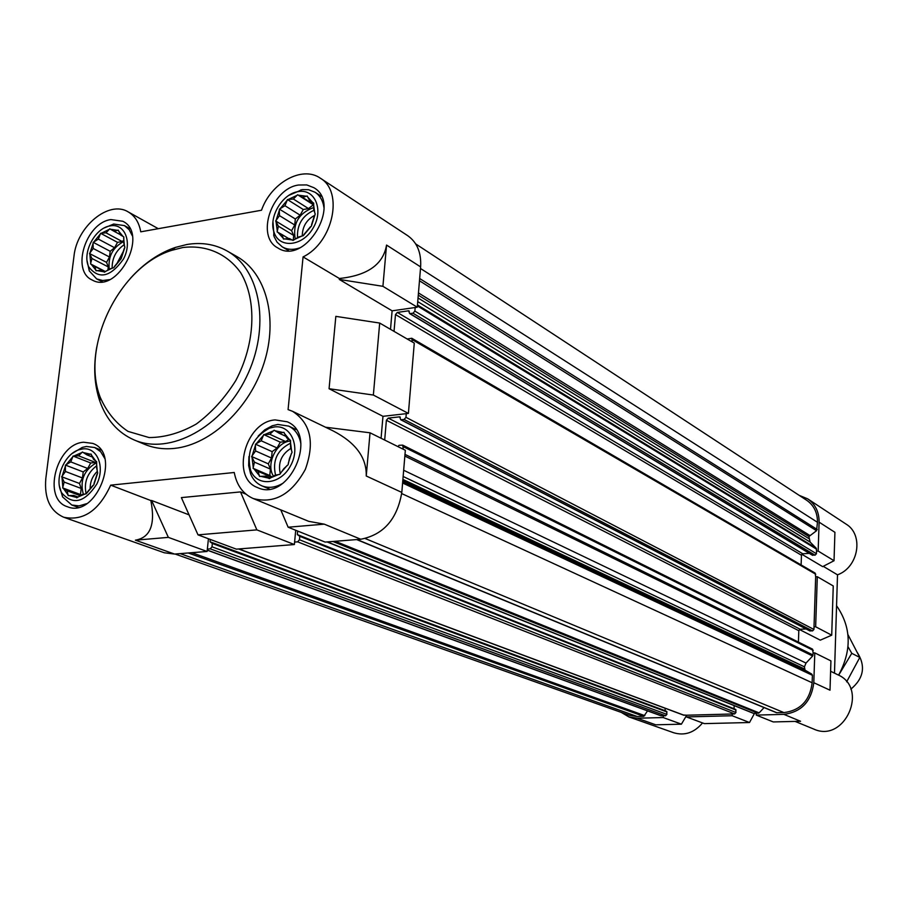 <?xml version="1.0" encoding="UTF-8"?>
<svg xmlns="http://www.w3.org/2000/svg" width="908" height="908" viewBox="0 0 908 908"><rect width="100%" height="100%" fill="white"/><g stroke="black" fill="none" stroke-linecap="round" stroke-linejoin="round"><path stroke-width="1.36" d="M93.07 243.492L93.218 242.334L98.348 239.099L100.606 233.299L106.02 232.834L109.755 228.827L114.204 231.358L118.244 230.121L120.719 235.093L123.794 236.886L123.794 243.083L124.873 247.339L121.161 258.666L113.67 267.769L109.618 268.938L104.443 272.196L101.412 270.334L95.976 270.766L94.954 266.498L90.528 263.922L91.969 258.496L89.529 253.525L93.206 248.474L93.07 243.492L90.13 252.435M100.016 234.389L94.103 241.607M108.869 229.554L101.548 233.129M117.291 230.292L110.504 229.247M123.034 236.455L118.596 231.041M124.51 246.409L123.647 238.055M121.309 257.497L124.271 248.44M114.272 266.68L120.265 259.393M105.339 271.469L112.717 267.928M96.918 270.607L103.694 271.742M91.277 264.364L95.624 269.835M89.881 254.444L90.675 262.764M110.118 225.899C94.886 227.965 81.765 253.241 88.791 266.963C98.938 279.789 110.492 277.156 123.465 259.075C132.568 242.096 124.714 222.925 110.174 225.888L110.118 225.899M279.312 210.372L279.437 209.158L284.953 205.719L287.45 199.567L293.375 199.034L297.597 194.743L302.534 197.377L307.188 196.003L309.991 201.236L313.657 203.052L313.714 209.612L315.224 214.05L311.421 226.013L303.283 235.683L298.619 236.988L293.034 240.45L289.425 238.543L283.466 239.042L282.036 234.582L277.122 231.903L278.404 226.194L275.657 220.973L279.482 215.65L279.312 210.372L276.282 219.827M286.815 200.713L280.402 208.386M296.61 195.515L288.494 199.374M306.121 196.196L298.448 195.186M312.795 202.609L307.619 196.968M314.781 213.074L313.532 204.289M311.535 224.775L314.577 215.207M303.919 234.525L310.434 226.796M294.022 239.678L302.216 235.864M284.522 238.861L292.183 239.984M277.973 232.357L283.046 238.066M276.066 221.938L277.246 230.677M297.903 191.667C282.331 193.903 268.677 216.751 273.887 231.744C278.642 248.667 302.114 246.885 312.897 228.407C324.179 210.236 315.008 188.172 297.972 191.656L297.903 191.667M255.398 445.488L255.523 444.194L261.186 440.777L263.751 434.58L269.824 434.296L274.137 430.222L279.187 433.241L283.932 432.31L286.792 437.94L290.515 440.346L290.571 447.167L292.07 452.195L289.47 458.461L288.142 464.68L283.773 468.744L279.789 474.373L275.033 475.224L269.301 478.664L265.635 476.167L259.529 476.416L258.099 471.365L253.071 468.29L254.433 462.127L251.618 456.508L255.568 450.947L255.398 445.488L252.265 455.339M263.093 435.761L256.521 443.445M273.126 430.971L264.83 434.455M282.842 432.435L275.011 430.755M289.629 439.79L284.363 433.366M291.638 451.128L290.39 441.64M288.267 463.375L291.411 453.387M280.447 473.193L287.132 465.429M270.312 477.914L278.699 474.487M260.607 476.303L268.428 478.096M253.934 468.846L259.098 475.338M252.038 457.575L253.207 466.996M274.454 426.953L269.551 428.133C252.617 437.406 246.284 451.424 250.563 470.196C256.828 487.119 280.288 484.917 290.39 466.076C300.979 447.542 291.411 424.581 274.454 426.953M65.342 466.337L65.49 465.112L70.745 461.888L73.06 456.054L78.587 455.816L82.39 451.991L86.93 454.874L91.038 454.034L93.547 459.369L96.657 461.684L96.645 468.119L97.701 472.909L93.876 484.702L86.192 493.827L82.083 494.588L76.771 497.822L73.718 495.428L68.157 495.632L67.169 490.831L62.652 487.914L64.162 482.069L61.687 476.757L65.478 471.49L65.342 466.337L62.3 475.644M72.447 457.167L66.397 464.408M81.482 452.706L74.013 455.952M90.062 454.148L83.15 452.513M95.885 461.162L91.39 455.044M97.338 471.899L96.498 462.91M94.023 483.465L97.088 474.033M86.816 492.704L92.957 485.405M77.691 497.119L85.227 493.918M69.121 495.541L76.011 497.289M63.401 488.447L67.816 494.622M62.028 477.756L62.8 486.688M82.776 448.915L79.2 449.698C64.025 453.989 53.685 479.833 61.88 493.089C73.094 505.506 84.75 502.464 96.872 483.987C105.294 466.701 97.167 446.906 82.776 448.915M63.73 517.242C50.088 511.147 44.129 498.22 45.831 478.437L73.979 256.238C76.828 226.501 108.937 199.885 128.153 211.882C134.883 215.798 139.083 222.437 140.74 231.824L261.515 210.236C270.924 182.78 302.273 165.335 320.286 178.161C343.973 191.656 333.032 242.652 303.068 256.896L288.074 409.61L292.569 411.313C310.684 423.162 314.94 442.525 305.338 469.391C291.559 494.406 274.182 504.11 253.207 498.526C243.026 493.975 236.716 485.303 234.253 472.501L110.674 485.156C99.006 510.557 83.366 521.26 63.73 517.242L164.325 552.779L174.552 554.062L207.092 551.474L208.443 538.75M198.001 534.857L256.862 529.875L240.495 491.909L181.373 497.607L198.001 534.857L236.33 549.147L294.362 544.539L295.724 530.272M280.788 509.865L288.131 527.219L325.155 542.087L360.748 539.25C383.551 534.789 397.239 519.172 401.813 492.42L405.331 450.266L370.033 432.798L325.473 427.214M384.686 440.051L386.388 420.268L388.249 418.123L399.679 416.829L400.723 419.746L404.094 419.473L405.967 417.328L406.273 413.662L408.407 413.412L414.275 343.111L379.692 323.055L335.835 316.37L329.071 388.726L373.358 395.048L379.692 323.055M394.038 331.375L395.491 314.554L397.318 312.42L408.645 310.797L409.633 313.578L413.015 313.237L414.865 311.092L415.16 307.517L417.271 307.21L420.631 266.907L386.547 245.069C383.278 264.387 367.558 275.533 339.376 278.495L303.068 256.896M320.286 178.161L407.76 235.717C417.147 242.379 421.437 252.776 420.631 266.907M292.569 411.313L333.213 430.948C355.754 442.695 366.753 457.711 366.242 475.996L370.033 432.798M373.358 395.048L408.407 413.412M110.674 485.156L150.841 500.558C155.54 524.393 150.387 537.604 135.383 540.169L168.355 537.377L151.602 500.478L189.08 514.859M150.841 500.558L151.602 500.478M207.092 551.474L168.355 537.377M294.362 544.539L256.862 529.875M288.131 527.219L324.269 524.154L308.675 521.328L253.207 498.526M240.495 491.909L246 494.179M381.076 438.258L382.972 416.318L406.273 413.662M329.071 388.726L382.972 416.318M390.508 329.332L392.108 310.831L415.16 307.517M339.376 278.495L339.286 279.437L392.108 310.831M817.302 576.716L815.668 576.818L814.011 626.849L815.656 626.77L817.302 576.716L833.249 585.966L831.717 635.191L820.276 640.151L799.46 629.505M814.794 652.897L830.922 660.888L830.014 690.194L813.806 682.714L814.794 652.897L813.137 652.965L812.649 656.019L806.009 663.067L804.443 666.835L804.987 670.104L811.775 674.099L812.399 675.291L812.149 682.771C809.879 700.454 800.481 710.408 783.956 712.61L776.522 712.712L356.685 539.579M764.093 707.582L759.122 712.871L756.307 713.347L756.239 715.095L783.899 714.369C801.423 712.031 811.389 701.487 813.806 682.714M732.154 715.731L732.223 713.994L686.505 715.22L686.425 716.934L732.154 715.731L749.509 722.518L704.358 723.619L686.425 716.934M686.493 715.572L681.42 724.175L655.746 724.811L637.2 718.228L663.192 717.547L663.283 715.833L660.74 715.617M647.54 710.873L643.761 716.355L637.291 716.525L629.426 715.3L175.096 554.016M637.2 718.228L628.904 716.923L621.265 712.394M815.656 626.77L831.717 635.191M754.48 713.404L749.509 722.518M681.42 724.175L663.192 717.547M799.21 495.371L807.734 498.878C815.361 504.246 819.152 511.999 819.107 522.168L818.153 551.065L834.032 560.724L834.917 532.304L819.107 522.168M823.238 566.331L837.505 574.821L834.486 673.157M807.734 498.878L846.029 524.075C864.03 534.653 858.628 567.352 837.505 574.821M830.604 671.273L837.823 674.769C869.183 688.15 844.69 743.504 813.761 729.067L795.113 721.406M702.542 722.938C694.314 732.677 684.723 735.957 673.781 732.779L628.904 716.923M801.843 554.277L822.659 566.637L834.032 560.724M417.737 301.626L810.129 542.065L816.235 548.239L816.519 551.167L818.153 551.065M415.694 243.912L806.735 500.308C813.943 505.359 817.529 512.691 817.484 522.293L816.553 530.715L808.892 536.537L810.129 542.065M756.239 715.095L773.275 721.939L800.572 721.27L783.899 714.369M756.307 713.347L753.413 713.336L327.05 541.928M734.175 705.595L734.039 708.785M299.595 535.618L735.673 709.443L735.957 712.508L734.617 713.926L732.223 713.994M686.505 715.22L683.395 714.993M665.201 708.274L665.076 710.782M212.143 542.757L666.631 711.361L666.892 714.38L665.587 715.776L663.283 715.833M816.519 551.167L816.44 553.732L815.089 555.185L812.229 554.992M809.3 553.358L802.797 553.789L801.458 555.242L801.117 564.935M407.227 339.024L411.778 338.253L815.157 573.107L815.668 576.818M814.011 626.849L813.92 629.46L812.558 630.912L809.72 630.742M806.1 628.972L800.175 629.244L798.813 630.697L798.416 642.104M398.01 446.634L398.964 445.306L402.698 445.124L812.535 649.141L813.137 652.965M411.778 338.253L412.277 341.953M402.698 445.124L403.288 449.256M297.665 531.044L297.325 534.585L734.039 708.751M294.589 542.087L297.642 541.838L299.47 539.749L299.788 536.322L297.325 534.585M210.281 539.443L210.032 541.781L665.076 710.68M207.342 549.09L210.247 548.852L211.995 546.82L212.347 543.483L210.032 541.781M226.955 250.903L236.897 256.555C266.226 272.968 278.416 318.504 263.967 363.302C249.7 408.135 211.008 444.545 174.711 448.37C163.951 449.517 153.951 448.189 144.724 444.364L134.18 439.96C169.921 455.487 221.938 427.464 246.136 377.614C270.754 327.97 261.107 269.676 226.955 250.903C214.856 244.184 201.451 242.061 186.753 244.524L175.312 247.441C158.877 253.116 143.929 263.388 130.468 278.257M110.889 219.577C85.761 222.778 70.813 270.924 92.253 280.05C117.586 294.805 149.332 233.867 122.841 221.28L110.889 219.577M298.562 185.016C271.526 188.546 255.568 236.568 277.791 247.918C304.884 266.146 342.373 203.959 313.975 187.74L306.756 184.926L298.562 185.016M275.158 419.905C245.149 421.721 230.337 477.949 257.543 487.573C288.699 502.737 319.298 434.83 287.234 421.789L275.158 419.905M83.593 442.23C56.058 443.819 42.018 499.275 67.464 506.743C95.896 518.888 122.001 453.251 92.73 443.399L83.593 442.23M339.286 279.437L382.915 286.315L386.547 245.069M382.915 286.315L417.271 307.21M104.749 458.426L100.64 451.673L94.682 447.519L86.419 446.475L82.344 447.383L72.458 453.308M59.417 485.95L62.573 496.892L71.755 505.007L79.03 505.904L86.737 503.645M132.318 235.785L129.186 229.701L124.419 225.593L113.67 224.038L104.42 227.885M87.145 261.061L89.268 270.902L96.657 278.915L102.729 280.515L109.482 279.641M323.974 207.705C322.987 200.725 320.013 195.572 315.076 192.258L308.584 189.715L302.296 189.602L288.88 195.356M272.968 221.858L274.08 236.568L277.053 242.175L282.24 246.863C287.393 249.802 293.25 250.12 299.822 247.839M300.9 443.774C299.311 435.272 295.259 429.393 288.744 426.124L277.837 424.433L272.23 425.773L264.784 429.802L258.201 436.01M248.94 456.508L248.644 465.532L250.574 473.76C252.923 479.538 256.669 483.555 261.81 485.814C268.598 488.493 275.714 487.596 283.16 483.113M81.277 495.087L80.46 494.519L81.209 488.459L79.473 483.465L82.48 477.971L83.218 471.933L87.713 468.471L90.721 462.989L95.499 462.467L78.587 455.816M95.499 462.467L96.577 461.627M92.434 457.053L86.93 454.874M77.94 496.982L73.718 495.428M80.267 495.677L67.169 490.831M80.46 494.519L62.652 487.914M81.209 488.459L64.162 482.069M79.473 483.465L61.687 476.757M82.48 477.971L65.478 471.49M83.218 471.933L65.49 465.112M87.713 468.471L70.745 461.888M90.721 462.989L73.06 456.054M83.343 494.349C79.666 480.434 84.058 469.89 96.52 462.739M97.27 471.411C92.537 476.053 90.164 481.694 90.176 488.345M96.634 465.759C87.225 473.125 83.729 482.477 86.135 493.827M107.904 270.005L108.279 266.929L106.554 262.367L109.493 257.009L110.186 251.289L114.578 247.725L117.518 242.357L122.205 241.528L106.02 232.834M122.205 241.528L123.76 240.268M120.571 234.797L114.204 231.358M104.67 272.003L101.412 270.334M105.067 271.685L94.954 266.498M105.294 271.503L90.528 263.922M108.279 266.929L91.969 258.496M106.554 262.367L89.529 253.525M109.493 257.009L93.206 248.474M110.186 251.289L93.218 242.334M114.578 247.725L98.348 239.099M117.518 242.357L100.606 233.299M109.244 269.188C107.893 256.623 112.74 247.396 123.794 241.483M123.148 251.743L117.348 262.718M124.18 244.695C116.031 250.392 112.013 258.201 112.149 268.144M293.205 240.314L293.693 235.456L291.604 230.677L294.737 225.002L295.338 218.987L300.151 215.185L303.272 209.51L308.504 208.59L293.375 199.034M308.504 208.59L313.351 204.765L297.597 194.743M313.544 204.391L302.534 197.377M313.612 203.54L309.991 201.236M288.721 238.611L282.036 234.582M293.693 235.456L278.404 226.194M291.604 230.677L275.657 220.973M294.737 225.002L279.482 215.65M295.338 218.987L279.437 209.158M300.151 215.185L284.953 205.719M303.272 209.51L287.45 199.567M295.248 238.997C292.648 223.811 298.584 213.403 313.056 207.784L313.691 207.682M314.497 215.446C306.507 219.849 302.432 226.648 302.273 235.853M313.952 210.304C302.364 215.673 296.893 224.798 297.518 237.669M272.06 476.961L269.778 475.508L270.414 469.107L268.303 463.84L271.526 458.029L272.15 451.662L277.088 447.973L280.3 442.162L285.657 441.572L269.824 434.296M285.657 441.572L288.789 439.234M286.009 436.396L279.187 433.241M270.085 478.085L265.635 476.167M271.64 477.199L258.099 471.365M269.778 475.508L253.071 468.29M270.414 469.107L254.433 462.127M268.303 463.84L251.618 456.508M271.526 458.029L255.568 450.947M272.15 451.662L255.523 444.194M277.088 447.973L261.186 440.777M280.3 442.162L263.751 434.58M273.49 476.144C265.567 464.499 276.395 441.901 290.299 441.061L290.447 441.05M290.923 448.359C281.423 454.363 277.871 462.762 280.254 473.533M290.481 443.218C277.224 449.925 272.252 460.56 275.555 475.134M838.595 675.155C852.022 650.241 851.341 627.099 836.552 605.715M96.781 346.901C93.252 366.65 94.273 384.754 99.835 401.223C106.508 419.939 117.961 432.844 134.18 439.96M182.814 247.521L171.93 250.279C119.72 266.067 80.551 345.857 100.016 396.807C106.44 411.71 115.781 423.241 128.039 431.402L149.094 437.554C164.689 437.52 180.431 433.002 196.31 424.025C211.587 412.652 224.741 398.169 235.774 380.577C255.375 343.667 257.134 300.457 240.745 272.775C227.068 253.604 206.15 244.683 182.814 247.521M850.841 689.172C863.678 678.424 865.88 666.279 857.458 652.739M847.959 634.658L859.797 657.449L846.653 681.829M859.797 657.449L851.772 653.317L848.027 646.746M838.651 675.189L851.772 653.317M401.813 492.42L366.242 475.996M174.552 554.062L135.383 540.169M360.748 539.25L324.269 524.154M420.506 268.496L817.484 522.293M419.666 278.518L817.245 529.5M419.473 280.776L816.553 530.715M418.463 292.932L809.584 535.323M418.282 295.168L808.892 536.537M418.043 297.972L808.824 538.569M417.464 304.952L816.235 548.239M417.374 305.939L816.587 549.181M414.865 311.092L816.44 553.732M413.015 313.237L815.089 555.185M410.064 313.657L812.796 555.333M408.645 310.797L409.349 311.228M397.318 312.42L802.797 553.789M395.491 314.554L801.458 555.242M412.459 339.785L815.759 574.242M405.967 417.328L813.92 629.46M404.094 419.473L812.558 630.912M401.109 419.814L810.254 631.015M399.679 416.829L400.349 417.169M388.249 418.123L800.175 629.244M386.388 420.268L798.813 630.697M403.504 446.793L813.227 650.355M404.991 454.375L813.069 655.009M404.843 456.054L812.649 656.019M403.663 470.253L806.009 663.067M403.141 476.484L804.443 666.835M402.891 479.413L804.375 668.924M402.789 480.65L804.987 670.104M402.698 481.751L811.775 674.099M402.596 482.999L812.399 675.291M401.699 493.566L812.149 682.771M365.3 538.569L783.956 712.61M357.014 539.545L777.01 712.803M335.29 541.281L759.122 712.871M332.884 541.463L758.191 713.302M327.368 541.906L753.878 713.416M299.788 536.322L736.059 710.079M299.47 539.749L735.957 712.508M297.642 541.838L734.617 713.926M238.895 548.943L684.167 715.277M212.347 543.483L667.005 711.986M211.995 546.82L666.892 714.38M210.247 548.852L665.587 715.776M207.24 550.055L661.478 715.89M191.792 552.688L644.85 715.652M188.24 552.972L643.761 716.355M180.181 553.619L637.291 716.525M128.153 211.882L158.276 228.691M409.633 313.578L812.456 555.253M400.723 419.746L809.947 630.958M299.356 535.459L735.673 709.443M238.622 548.965L683.758 715.209M211.927 542.621L666.631 711.361M207.228 550.169L661.081 715.822M100.947 450.039L94.682 447.519M78.122 507.311L71.755 505.007M61.88 493.089L62.573 496.892M79.2 449.698L82.344 447.383M129.855 228.566L124.419 225.593M102.184 281.707L96.657 278.915M88.791 266.963L89.268 270.902M110.174 225.888L113.67 224.038M321.319 196.287L315.076 192.258M288.619 250.642L282.24 246.863M273.887 231.744L273.728 235.512M297.972 191.656L301.206 189.772M296.133 429.609L288.744 426.124M269.347 488.992L261.81 485.814M250.563 470.196L250.574 473.76M269.551 428.133L272.23 425.773M100.016 396.807L99.835 401.223M171.93 250.279L175.312 247.441"/></g></svg>
